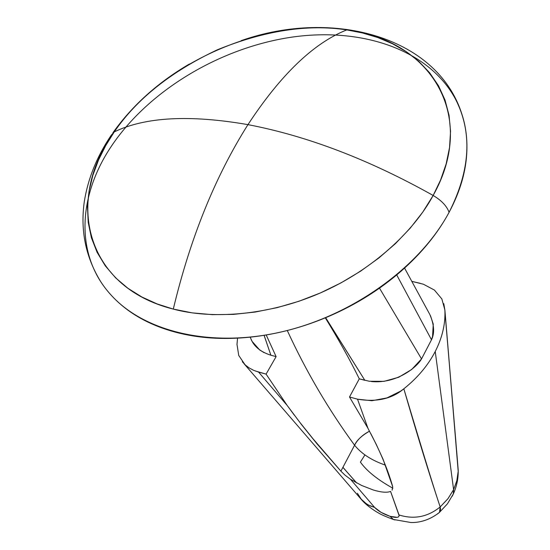 <?xml version="1.0" encoding="UTF-8"?>
<svg xmlns="http://www.w3.org/2000/svg" width="550" height="550" viewBox="0 0 550 550"><rect width="100%" height="100%" fill="white"/><g stroke="black" fill="none" stroke-linecap="round" stroke-linejoin="round"><path stroke-width="0.82" d="M173.291 309.093C190.3 238.026 215.188 176.543 247.954 124.637C189.681 114.531 145.118 116.951 114.269 131.904L105.751 145.537L98.519 160.022L92.874 175.209L89.114 190.877L87.491 206.745L88.227 222.509L91.424 237.827L97.123 252.361L105.249 265.794L115.61 277.846L127.951 288.303L141.928 297.028L157.176 303.951L173.291 309.093C211.365 319.351 267.651 315.989 320.334 292.964C373.017 269.954 414.239 230.697 433.152 195.463C441.499 200.434 446.813 206.051 449.089 212.327C470.498 170.032 472.594 132.227 455.379 98.911C428.739 49.431 361.57 26.957 291.397 37.207C221.066 47.664 150.817 89.189 113.018 143.818C78.272 193.738 74.195 253.708 110.089 293.961C143.137 331.643 210.554 348.294 281.813 331.822C353.018 315.356 419.932 266.819 449.089 212.327C446.813 206.051 441.499 200.434 433.152 195.463L440.591 180.001L446.139 163.948L449.536 147.593L450.546 131.257L449.054 115.28L445.019 100.017L438.522 85.793L429.736 72.882L418.928 61.497L406.422 51.782L392.59 43.801L377.802 37.544L362.429 32.952L346.789 29.899C429.715 39.923 478.369 114.861 433.152 195.463C369.277 159.665 307.546 136.049 247.954 124.637C307.546 136.049 369.277 159.665 433.152 195.463L422.792 212.066L410.19 228.188L395.491 243.567L378.902 257.957L360.656 271.129L341.034 282.858L320.334 292.964L298.884 301.276L277.014 307.67L255.083 312.063L233.427 314.394L212.376 314.655L192.232 312.868L173.291 309.093C84.886 287.031 64.749 199.973 114.269 131.904C160.999 62.693 264.949 17.009 346.789 29.899C313.754 42.989 280.809 74.566 247.954 124.637C280.809 74.566 313.754 42.989 346.789 29.899C307.752 23.939 264.571 30.587 217.243 49.844C171.022 71.658 136.696 99.014 114.269 131.904C145.118 116.951 189.681 114.531 247.954 124.637C215.188 176.543 190.3 238.026 173.291 309.093M360.394 462.089C366.678 470.951 377.506 479.662 392.865 488.214C377.513 479.669 366.692 470.958 360.394 462.089L364.904 454.953L360.394 462.089M356.764 483.01L355.156 481.236L356.764 483.01M390.576 491.404L399.011 514.951C399.499 517.674 396.495 518.121 390.005 516.299L397.148 517.344L398.571 516.869L399.163 515.742L390.569 491.404C387.069 492.841 381.342 492.381 373.381 490.022L361.632 485.464L350.494 479.291L374.605 507.402L381.061 512.352L390.005 516.299L393.415 519.482L390.005 516.299C383.226 513.996 378.098 511.033 374.605 507.402L368.486 505.099L364.1 502.191L361.838 500.06L357.369 493.254M355.135 482.116L355.156 481.236L355.135 482.116M111.327 135.101L114.269 131.904L111.327 135.101M458.232 471.948L457.016 480.164L453.606 489.624L453.303 494.003L452.203 496.258L453.303 494.003L453.606 489.624L435.236 351.498C427.976 365.441 417.512 377.871 403.837 388.802C425.404 460.728 435.153 492.14 440.179 506.949L447.879 498.809L453.606 489.624L456.741 481.264L458.191 471.357L444.881 310.014L441.856 298.946L434.404 290.049L423.369 284.206L411.799 281.366L420.049 283.264M255.028 370.893L266.083 374.117L276.114 356.62L270.889 355.231L264.117 335.314M236.981 344.609L237.566 338.147L236.988 344.355L238.734 355.438L244.949 364.623M435.236 351.498C442.331 337.542 445.548 323.716 444.881 310.014L444.95 311.905C445.239 325.022 442.001 338.222 435.236 351.498L453.606 489.624L448.092 498.527L440.179 506.949C429.357 474.464 417.244 435.084 403.837 388.802C417.512 377.871 427.976 365.441 435.236 351.498M400.751 391.071L403.837 388.802C391.964 398.874 376.523 402.332 357.521 399.183L371.896 400.737L386.953 397.918L400.751 391.071M430.464 315.645L433.256 324.115L432.575 336.332L431.496 339.776L421.534 358.916L411.696 369.49L398.702 377.266L384.024 381.349L369.304 381.26L359.288 378.833L349.504 396.983L357.521 399.183L349.504 396.983L367.95 428.285L357.521 399.183L367.95 428.285L376.2 444.269L383.068 459.243L392.7 486.716L392.143 490.188M264.131 352.681L259.676 349.958L252.113 341.406L250.718 338.381M294.429 415.305L287.155 405.412L266.083 374.117L258.555 372.054L287.155 405.412L266.083 374.117L276.114 356.62L266.207 334.971L276.114 356.62L270.889 355.231L264.076 335.321M325.586 317.728L364.836 380.311L359.288 378.833C349.931 359.796 338.607 339.467 325.304 317.845C338.594 339.453 349.924 359.783 359.288 378.833L349.504 396.983L367.95 428.285M399.011 514.951C413.985 519.668 427.707 517 440.179 506.949L439.505 512.311L437.346 514.071L439.402 512.449L440.172 511.129L440.522 509.19L440.179 506.949C427.707 517 413.985 519.668 399.011 514.951M360.58 498.603L366.644 504.034L370.432 506.014L374.605 507.402L350.494 479.291L345.07 475.2L340.897 471.158L313.026 438.79L299.798 422.29M340.897 471.158L354.585 445.232C328.467 409.502 306.034 371.264 287.286 330.529C306.034 371.264 328.467 409.502 354.585 445.232L340.897 471.158L316.869 443.671L301.654 424.779L287.155 405.412L258.555 372.054L253.66 370.336L249.294 368.019L245.554 365.193L242.303 361.701M342.897 467.369L355.156 481.236L342.925 467.314M371.408 381.542C396.495 383.982 416.852 367.338 421.534 358.916L431.496 339.776C434.782 333.142 434.218 324.692 429.791 314.421L404.566 268.084M96.484 274.457C101.956 284.811 109.388 294.236 118.793 302.734C133.609 316.126 152.377 325.909 175.099 332.083C197.911 338.216 222.867 339.914 249.968 337.178C277.118 334.359 303.923 327.195 330.385 315.686C356.812 304.095 380.394 289.252 401.122 271.15C421.754 253.021 437.745 233.413 449.089 212.327C460.336 191.269 466.269 170.644 466.888 150.453C467.314 136.29 465.272 123.118 460.763 110.942M393.415 519.482L395.031 519.97M443.781 303.662L444.881 310.014L458.205 469.954M396.708 274.924L431.496 339.776M250.271 337.15C252.979 345.661 259.854 351.684 270.889 355.224M421.534 358.916L379.493 288.145M325.662 317.694L364.836 380.311M370.734 433.517C381.067 453.441 388.389 471.178 392.7 486.716M385.337 465.114C371.8 460.453 361.549 453.826 354.585 445.232C357.486 439.56 362.464 434.871 369.497 431.172C361.584 435.724 356.613 440.413 354.585 445.232M456.638 450.752L458.219 470.195C458.377 478.562 456.734 486.496 453.303 494.003L447.418 503.862L439.505 512.311C427.873 521.723 416.212 522.761 410.802 522.5L393.332 519.441C385.825 516.677 380.786 514.47 378.228 512.813C377.685 512.627 367.812 506.859 361.886 500.115M462.88 117.487C440.234 37.173 333.933 8.03 241.251 40.624M189.441 63.992C157.933 82.431 132.426 105.359 112.929 132.763M243.939 363.619L361.879 500.108M455.984 442.984L444.95 311.884M111.334 135.073C96.944 156.338 87.924 178.599 84.267 201.85C80.279 230.409 85.635 256.802 100.334 281.016"/></g></svg>
